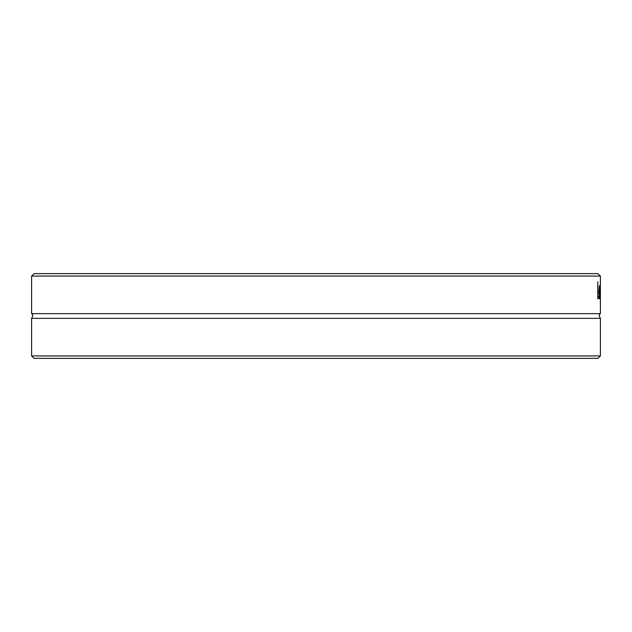 <?xml version="1.0" encoding="UTF-8"?>
<svg xmlns="http://www.w3.org/2000/svg" width="632" height="632" viewBox="0 0 632 632"><rect width="100%" height="100%" fill="white"/><g stroke="black" fill="none" stroke-linecap="round" stroke-linejoin="round"><path stroke-width="0.95" d="M34.017 358.36L597.983 358.36L600.4 355.935L31.6 355.935L34.017 358.36M31.6 355.935L31.6 318.362L600.4 318.362L600.4 355.935M600.384 276.065L597.919 273.64L34.081 273.64L31.616 276.065L600.384 276.065L600.4 313.638C600.282 314.507 597.825 313.741 600.4 318.362M31.6 276.547L31.6 313.638L600.4 313.638M600.4 288.034L600.108 298.675L599.942 285.964L600.163 295.808L600.4 285.964M598.946 296.677L598.946 298.675L597.793 298.675L597.793 281.738L598.085 296.677L598.946 296.677M599.752 298.612L599.018 292.387L599.539 285.609L599.887 292.537L599.223 292.537L599.879 297.893L599.381 298.612M599.223 290.91L599.76 290.91L599.531 287.363L599.033 290.91M599.247 297.893L599.879 297.893M599.168 297.095L599.578 297.095M599.215 287.023L599.8 287.023M599.025 291.376L599.887 291.376M31.6 313.638C31.718 314.507 34.175 313.741 31.6 318.362"/></g></svg>
